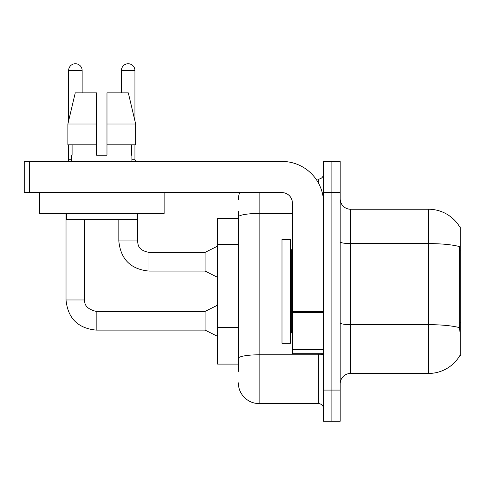 <?xml version="1.0" encoding="UTF-8"?>
<svg xmlns="http://www.w3.org/2000/svg" width="485" height="485" viewBox="0 0 485 485"><rect width="100%" height="100%" fill="white"/><g stroke="black" fill="none" stroke-linecap="round" stroke-linejoin="round"><path stroke-width="0.73" d="M459.804 227.041A36.375 36.375 0 0 0 428.534 209.241A36.375 36.375 0 0 1 459.804 227.041L460.75 226.913L460.75 355.784L459.725 355.784L459.913 355.475A36.375 36.375 0 0 1 428.534 373.45L350.588 373.45A10.391 10.391 0 0 0 340.191 383.841M238.341 237.086L238.341 211.321L238.341 218.596L217.559 218.596L217.559 364.096L238.341 364.096M331.879 390.079L331.879 421.259L340.191 421.259L340.191 390.079L331.879 390.079L331.879 421.259L323.562 421.259L323.562 390.079L331.879 390.079L331.879 192.612L331.879 390.079M323.562 390.079L323.562 161.438L331.879 161.438L331.879 192.612L331.879 161.438L340.191 161.438L340.191 390.079M459.913 331.879L459.246 322.846L459.392 246.568A36.375 6.317 180 0 0 428.534 243.597L428.534 209.241A36.375 36.375 0 0 1 459.725 226.913A36.375 36.375 0 0 0 428.534 209.241L350.588 209.241A10.391 10.391 0 0 1 340.191 198.85A10.391 10.391 0 0 0 350.588 209.241L350.588 373.45M238.341 371.371L238.341 211.321M259.129 192.612L259.129 403.587L318.366 403.587L318.366 353.704M316.002 179.104L318.366 179.104A5.196 5.196 0 0 0 323.562 173.909M238.341 362.016L238.341 334.777M323.562 408.788A5.196 5.196 0 0 0 318.366 403.587M238.341 199.887A20.788 20.788 0 0 1 239.657 192.612M259.129 403.587A20.788 20.788 0 0 1 238.341 382.804M281.991 291.346L281.991 343.313L290.309 343.313L290.309 239.384L281.991 239.384L281.991 291.346M323.562 353.704L292.388 353.704L292.388 311.679L323.562 311.679M323.562 203.009A41.571 41.571 0 0 0 281.991 161.438L29.446 161.438L29.446 192.612L281.991 192.612A10.391 10.391 0 0 1 292.388 203.009L292.388 311.679M29.446 192.612L24.25 192.612L24.25 161.438L29.446 161.438M164.136 192.612L164.136 213.4L39.424 213.4L39.424 192.612M106.979 155.2L96.582 155.2L106.979 155.2L96.582 155.2L106.979 155.2L106.979 92.841L128.301 92.841L135.679 124.021L135.679 144.809L106.979 144.809M121.426 92.841L121.426 70.501A6.754 6.754 0 0 1 128.179 63.741A6.754 6.754 0 0 1 134.933 70.501L134.933 120.856L135.679 124.021L106.979 124.021M96.582 124.021L96.582 144.809L96.582 124.021L96.582 144.809L67.882 144.809L67.882 124.021L75.266 92.841L96.582 92.841L96.582 124.021L67.882 124.021L68.627 120.856L68.627 70.501L82.141 70.501L82.141 92.841M71.641 155.2L72.095 155.2L71.641 155.2L71.641 161.438M131.92 155.2L131.471 155.2L131.92 155.2L131.92 161.438M131.471 144.809L131.471 155.2M96.582 144.809L96.582 155.2M72.095 155.2L72.095 144.809M66.445 213.4L66.445 219.638L137.116 219.638L137.116 213.4M135.679 144.809L135.679 124.021L128.301 92.841M75.266 92.841L67.882 124.021M68.627 70.501A6.754 6.754 0 0 1 75.381 63.741A6.754 6.754 0 0 1 82.141 70.501M217.559 336.347L205.088 330.109L205.088 311.406L217.559 305.168M66.027 213.4L66.027 299.972L84.736 299.972L84.736 219.638M68.627 144.809L68.627 159.256L71.641 159.256M217.559 277.317L205.088 271.079L205.088 252.376L217.559 246.137M118.825 219.638L118.825 240.942L137.534 240.942L137.534 213.4M131.92 159.256L134.933 159.256L135.479 161.438M134.933 144.809L134.933 159.256M460.75 322.846L459.246 322.846M460.75 250.096L459.246 250.096M238.341 244.361L217.559 244.361M238.341 327.502L217.559 327.502M428.534 373.45L428.534 243.597L350.588 243.597A10.391 1.807 0 0 1 340.191 241.791M459.501 327.666A36.375 6.317 180 0 0 428.534 324.659L350.588 324.659A10.391 1.807 -0 0 1 340.191 322.852M340.191 192.612L323.562 192.612M323.562 353.898A5.196 0.903 0 0 1 318.366 354.802L259.129 354.802A20.788 3.607 180 0 0 238.341 358.409M238.341 217.068A20.788 3.607 180 0 1 259.129 213.455L292.388 213.455M318.366 182.881L318.366 179.104M290.309 248.738L291.346 249.775L291.346 332.916L292.388 332.916M323.562 312.582L292.388 312.582M292.388 349.412L323.562 349.412M205.088 330.109L96.169 330.109C77.885 328.303 67.839 318.257 66.027 299.972C67.839 318.257 77.885 328.303 96.169 330.109C77.885 328.303 67.839 318.257 66.027 299.972C67.839 318.257 77.885 328.303 96.169 330.109C77.885 328.303 67.839 318.257 66.027 299.972C67.839 318.257 77.885 328.303 96.169 330.109C77.885 328.303 67.839 318.257 66.027 299.972C67.839 318.257 77.885 328.303 96.169 330.109L96.169 311.425M205.088 271.079L148.962 271.079C130.677 269.272 120.632 259.226 118.825 240.942C120.632 259.226 130.677 269.272 148.962 271.079C130.677 269.272 120.632 259.226 118.825 240.942C120.632 259.226 130.677 269.272 148.962 271.079C130.677 269.272 120.632 259.226 118.825 240.942C120.632 259.226 130.677 269.272 148.962 271.079L148.962 252.376L205.088 252.376M121.426 70.501L134.933 70.501M84.736 299.972C84.105 305.52 87.918 309.327 96.169 311.406C87.918 309.327 84.105 305.52 84.736 299.972C84.105 305.52 87.918 309.327 96.169 311.406C87.918 309.327 84.105 305.52 84.736 299.972C84.105 305.52 87.918 309.327 96.169 311.406C87.918 309.327 84.105 305.52 84.736 299.972C84.105 305.52 87.918 309.327 96.169 311.406C87.918 309.327 84.105 305.52 84.736 299.972M291.346 249.775L292.388 249.775M291.346 332.916L290.309 333.959M205.088 311.406L96.169 311.406M68.627 159.256L68.082 161.438M118.825 240.942C120.632 259.226 130.677 269.272 148.962 271.079M137.534 240.942C138.164 244.573 137.498 250.096 148.962 252.376"/></g></svg>
